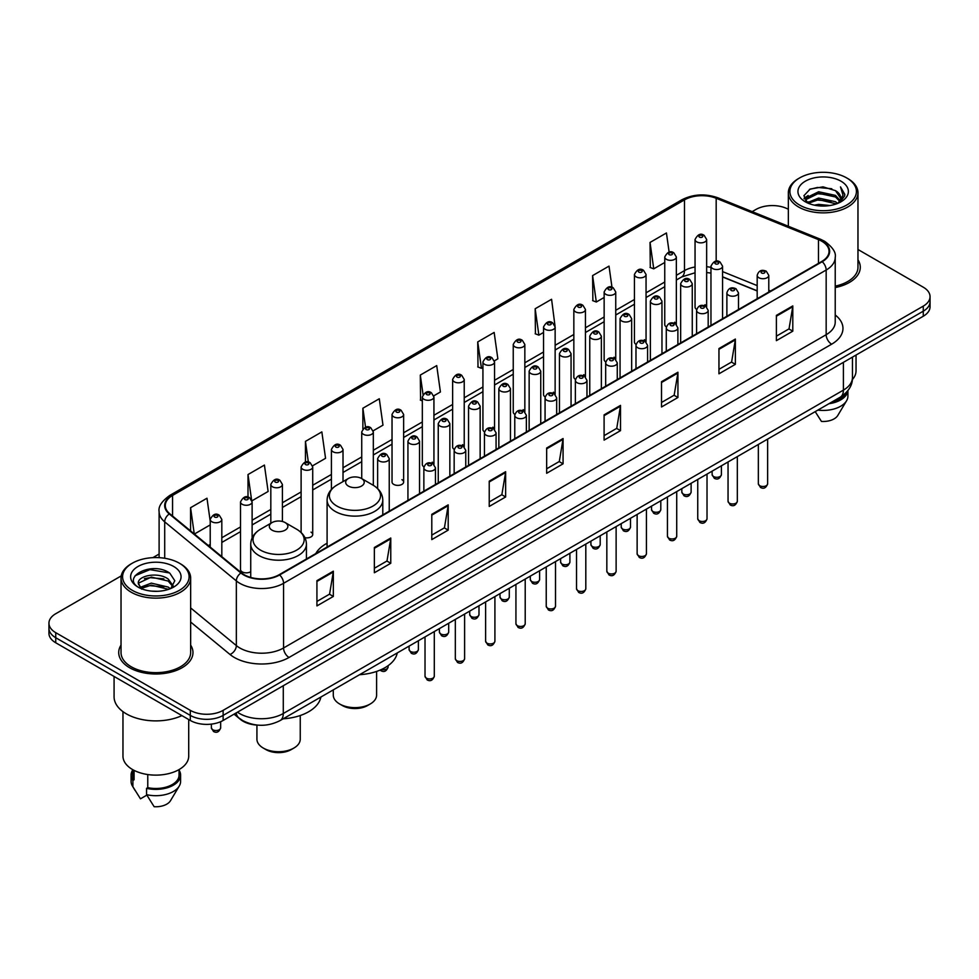<?xml version="1.0" encoding="UTF-8"?>
<svg xmlns="http://www.w3.org/2000/svg" width="979" height="979" viewBox="0 0 979 979"><rect width="100%" height="100%" fill="white"/><g stroke="black" fill="none" stroke-linecap="round" stroke-linejoin="round"><path stroke-width="1.47" d="M327.096 543.235A40.996 23.667 0 0 0 315.789 553.588M674.653 322.201A5.801 3.353 0 0 1 676.342 324.428L676.354 257A5.801 3.353 180 0 1 672.769 260.084A5.801 3.353 180 0 1 666.442 259.362A5.801 3.353 180 0 1 664.753 257L664.753 324.575A5.801 3.353 0 0 0 666.381 326.9M646.054 341.928L646.054 274.487A5.801 3.353 180 0 1 642.469 277.583A5.801 3.353 180 0 1 636.142 276.861A5.801 3.353 180 0 1 634.441 274.487L634.441 342.075A5.801 3.353 0 0 0 636.081 344.4M614.041 357.2A5.801 3.353 0 0 1 615.742 359.415L615.742 291.987A5.801 3.353 180 0 1 612.169 295.083A5.801 3.353 180 0 1 605.842 294.349A5.801 3.353 180 0 1 604.141 291.987L604.141 359.562A5.801 3.353 0 0 0 605.781 361.9M583.741 374.688A5.801 3.353 0 0 1 585.442 376.915L585.442 309.474A5.801 3.353 180 0 1 581.856 312.57A5.801 3.353 180 0 1 575.542 311.848A5.801 3.353 180 0 1 573.841 309.474L573.841 377.062A5.801 3.353 0 0 0 575.468 379.387M553.441 392.187A5.801 3.353 0 0 1 555.13 394.402L555.142 326.974A5.801 3.353 180 0 1 551.556 330.07A5.801 3.353 180 0 1 545.242 329.348A5.801 3.353 180 0 1 543.541 326.974L543.541 394.561A5.801 3.353 0 0 0 545.168 396.887M524.842 411.902L524.842 344.473A5.801 3.353 180 0 1 521.256 347.569A5.801 3.353 180 0 1 514.93 346.835A5.801 3.353 180 0 1 513.241 344.473L513.241 412.049A5.801 3.353 0 0 0 514.868 414.386M492.841 427.174A5.801 3.353 0 0 1 494.53 429.402L494.542 361.961A5.801 3.353 180 0 1 490.956 365.057A5.801 3.353 180 0 1 484.629 364.335A5.801 3.353 180 0 1 482.928 361.961L482.928 429.548A5.801 3.353 0 0 0 484.568 431.874M462.529 444.674A5.801 3.353 0 0 1 464.23 446.889L464.23 379.46A5.801 3.353 180 0 1 460.656 382.556A5.801 3.353 180 0 1 454.329 381.822A5.801 3.353 180 0 1 452.628 379.46L452.628 447.036A5.801 3.353 0 0 0 454.268 449.373M432.228 462.161A5.801 3.353 0 0 1 433.93 464.389L433.93 396.96A5.801 3.353 180 0 1 430.344 400.044A5.801 3.353 180 0 1 424.029 399.322A5.801 3.353 180 0 1 422.328 396.96L422.328 464.536A5.801 3.353 0 0 0 423.956 466.861M403.629 482.035L403.629 414.447A5.801 3.353 180 0 1 400.044 417.543A5.801 3.353 180 0 1 393.729 416.821A5.801 3.353 180 0 1 392.028 414.447L392.028 482.035A5.801 3.353 0 0 0 393.729 484.397A5.801 3.353 0 0 0 400.044 485.131A5.801 3.353 0 0 0 403.629 482.035A5.801 3.353 0 0 0 401.928 479.661M252.117 537.936L252.117 501.921A5.801 3.353 180 0 1 248.531 505.017A5.801 3.353 180 0 1 242.217 504.295A5.801 3.353 180 0 1 240.516 501.921L240.516 569.509A5.801 3.353 0 0 0 242.217 571.871A5.801 3.353 0 0 0 250.734 571.675M704.953 304.714A5.801 3.353 0 0 1 706.642 306.929L706.654 239.5A5.801 3.353 180 0 1 703.069 242.596A5.801 3.353 180 0 1 696.754 241.874A5.801 3.353 180 0 1 695.053 239.5L695.053 307.076A5.801 3.353 0 0 0 696.681 309.413M757.183 290.971L722.575 276.971M646.042 341.916A5.801 3.353 0 0 0 644.353 339.701M524.83 411.902A5.801 3.353 0 0 0 523.141 409.687M304.922 537.667A5.801 3.353 0 0 0 312.717 534.522A5.801 3.353 0 0 0 311.016 532.148M257.881 725.133A23.202 13.4 180 0 1 240.491 719.455L234.054 714.144M121.225 575.909L55.742 613.723A23.202 13.4 0 0 0 48.95 623.195L48.95 633.291A23.202 13.4 0 0 0 55.742 642.775L190.305 720.458A23.202 13.4 0 0 0 223.126 720.458L923.258 316.241A23.202 13.4 0 0 0 930.05 306.77L930.05 301.716A23.202 13.4 0 0 1 923.258 311.187A23.202 13.4 0 0 0 930.05 301.716L930.05 296.661A23.202 13.4 0 0 0 923.258 287.19L857.971 249.498M48.95 623.195A23.202 13.4 0 0 0 55.742 632.667L190.305 710.35A23.202 13.4 0 0 0 223.126 710.35L223.126 715.404L923.258 311.187L223.126 715.404A23.202 13.4 0 0 1 190.305 715.404A23.202 13.4 0 0 0 223.126 715.404L223.126 720.458M55.742 632.667L55.742 637.721L190.305 715.404L55.742 637.721A23.202 13.4 0 0 1 48.95 628.249A23.202 13.4 0 0 0 55.742 637.721L55.742 642.775M121.029 645.1A37.129 21.44 0 0 0 118.716 652.565A37.129 21.44 0 0 0 129.583 667.715A37.129 21.44 0 0 0 170.052 672.365A37.129 21.44 0 0 0 192.973 652.565A37.129 21.44 0 0 0 190.648 645.1A37.129 21.44 0 0 1 192.973 652.565A37.129 21.44 0 0 1 170.052 672.365A37.129 21.44 0 0 1 129.583 667.715A37.129 21.44 0 0 1 118.716 652.565A37.129 21.44 0 0 1 121.029 645.1M821.785 241.238A24.756 14.293 180 0 1 829.042 251.346A24.756 14.293 180 0 1 821.785 261.442L279.186 574.71A24.756 14.293 180 0 1 241.409 572.813L169.771 513.742A24.756 14.293 180 0 1 165.292 505.543A24.756 14.293 180 0 1 172.549 495.435L684.48 199.875A24.756 14.293 180 0 1 716.175 198.272L818.481 239.635A24.756 14.293 180 0 1 821.785 241.238M822.225 240.981A25.368 14.648 0 0 0 818.836 239.341L716.53 197.991A25.368 14.648 0 0 0 684.04 199.63L172.108 495.19A25.368 14.648 0 0 0 169.269 513.951L240.895 573.009A25.368 14.648 0 0 0 279.627 574.967L822.225 261.699A25.368 14.648 0 0 0 822.225 240.981M316.927 580.657L316.927 605.915L333.337 596.444L333.337 571.185L316.927 580.657M316.927 601.436L329.568 594.143L333.276 572.017A6.192 3.573 -120 0 0 333.337 571.185M329.458 594.204L333.337 596.444M374.357 547.494L374.357 572.764L390.768 563.28L390.768 538.022L374.357 547.494M374.357 568.273L386.999 560.979L390.707 538.866A6.192 3.573 -120 0 0 390.768 538.022M386.889 561.04L390.768 563.28M431.788 514.342L431.788 539.6L448.198 530.128L448.198 504.858L431.788 514.342M431.788 535.121L444.429 527.816L448.137 505.702A6.192 3.573 -120 0 0 448.198 504.858M444.319 527.889L448.198 530.128M489.231 481.178L489.231 506.437L505.641 496.965L505.641 471.707L489.231 481.178M489.231 501.958L501.86 494.664L505.568 472.539A6.192 3.573 -120 0 0 505.641 471.707M501.75 494.725L505.641 496.965M776.384 315.385L776.384 340.655L792.794 331.171L792.794 305.913L776.384 315.385M776.384 336.164L789.025 328.871L792.733 306.745A6.192 3.573 -120 0 0 792.794 305.913M788.915 328.932L792.794 331.171M718.953 348.548L718.953 373.807L735.364 364.335L735.364 339.064L718.953 348.548M718.953 369.328L731.594 362.034L735.302 339.909A6.192 3.573 -120 0 0 735.364 339.064M731.484 362.095L735.364 364.335M661.523 381.7L661.523 406.97L677.933 397.498L677.933 372.228L661.523 381.7M661.523 402.479L674.164 395.186L677.872 373.072A6.192 3.573 -120 0 0 677.933 372.228M674.054 395.247L677.933 397.498M604.092 414.863L604.092 440.122L620.502 430.65L620.502 405.392L604.092 414.863M604.092 435.643L616.733 428.349L620.429 406.224A6.192 3.573 -120 0 0 620.502 405.392M616.623 428.41L620.502 430.65M546.661 448.015L546.661 473.285L563.072 463.813L563.072 438.543L546.661 448.015M546.661 468.806L559.303 461.501L562.998 439.387A6.192 3.573 -120 0 0 563.072 438.543M559.193 461.574L563.072 463.813M835.222 287.557A37.129 21.44 0 0 0 860.284 267.291A37.129 21.44 0 0 0 857.971 259.827A37.129 21.44 0 0 1 860.284 267.291A37.129 21.44 0 0 1 835.222 287.557M223.126 710.35L923.258 306.133A23.202 13.4 0 0 0 930.05 296.661M788.352 209.298A23.202 13.4 0 0 0 755.874 209.506L752.178 211.635M159.112 554.041L152.871 557.638M312.582 465.808L325.554 458.307L321.846 431.91L305.448 441.382L305.448 462.1M251.97 500.795L268.124 491.47L264.416 465.074L248.005 474.546L248.005 497.148M210.216 521.207L206.985 498.225L190.575 507.709L190.575 530.899M494.395 360.835L497.858 358.84L494.15 332.444L477.74 341.916L478.009 367.027M554.995 325.848L551.581 299.28L535.17 308.752L535.44 333.863M611.985 287.3L609.011 266.117L592.601 275.601L592.87 300.712M669.134 252.154L666.442 232.965L650.044 242.437L650.301 267.548M373.183 430.809L382.985 425.155L379.289 398.759L362.879 408.231L362.879 428.912M433.783 395.822L440.415 391.992L436.72 365.595L420.309 375.067L420.566 400.178M422.328 400.839L420.309 400.081M420.309 375.067L423.038 394.513M477.74 341.916L481.448 368.312L482.928 367.455M481.448 368.312L477.74 366.929M535.17 308.752L538.878 335.148L543.541 332.456M538.878 335.148L535.17 333.766M592.601 275.601L596.309 301.997L604.141 297.469M596.309 301.997L592.601 300.614M650.044 242.437L653.739 268.833L664.753 262.482M653.739 268.833L650.044 267.451M362.879 408.231L365.546 427.248M305.448 441.382L308.348 462.1M248.005 474.546L251.542 499.718M194.393 534.044L210.216 524.903M190.575 507.709L194.258 533.934M799.635 205.076A33.262 19.201 0 0 0 846.676 205.076A33.262 19.201 0 0 0 846.676 177.921L847.765 178.545A34.803 20.094 0 0 0 847.765 178.545A34.803 20.094 0 0 1 857.971 192.765A34.803 20.094 0 0 1 836.482 211.329A34.803 20.094 0 0 1 798.546 206.973A34.803 20.094 0 0 1 788.352 192.765A34.803 20.094 0 0 1 798.546 178.557L799.635 177.921A33.262 19.201 0 0 0 799.635 205.076M835.222 286.137A34.803 20.094 0 0 0 857.971 267.291L857.971 192.765M852.354 379.595A32.87 18.98 0 0 0 856.038 370.87L856.038 355.047M814.369 205.149L818.628 204.378L829.996 205.517M819.362 205.896L824.93 206.031M807.247 202.726L818.628 198.064L835.515 201.723L837.657 203.412M808.324 203.277L818.628 199.643L836.372 203.901M805.839 201.429L806.268 197.831L818.628 191.749L835.515 195.408L840.043 200.45M805.741 200.976L806.268 199.41L818.628 193.328L835.515 196.987L839.639 201.197M837.755 203.375A17.487 10.096 0 0 0 840.643 197.819A17.487 10.096 0 0 0 835.515 190.672L840.631 198.199M840.985 181.201A25.221 14.563 0 0 0 805.325 181.201A25.221 14.563 0 0 0 805.325 201.796A25.221 14.563 0 0 0 840.985 201.796A25.221 14.563 0 0 0 840.985 181.201M835.515 190.672L823.058 186.854L810.147 189.069L803.918 195.69L807.455 202.898M839.456 202.604L844.657 195.959L844.828 194.393L840.496 186.891L843.029 195.286L838.036 203.265M831.257 402.381A23.202 13.4 0 0 0 845.648 393.105M847.765 178.557L846.676 177.921A33.262 19.201 0 0 0 799.635 177.921M815.201 411.645L821.454 421.435A15.468 8.933 0 0 0 837.779 415.475L846.554 400.803A24.756 14.293 0 0 0 847.912 396.14L847.912 390.572M817.881 410.103A24.756 14.293 0 0 0 846.554 400.803M828.932 403.715A24.756 14.293 0 0 0 847.875 390.621M840.496 186.891L844.828 194.699M809.449 189.412L817.551 187.442L831.807 188.739M804.236 198.921L806.72 197.073M812.325 194.748L817.551 193.756L831.281 194.894M812.325 201.062L817.551 200.071L831.281 201.209M804.04 198.321L808.189 195.494M806.929 202.482L808.189 201.821M333.288 689.877L333.288 695.127A21.66 12.507 0 0 0 339.627 703.974L342.369 705.553A17.793 10.267 0 0 0 367.529 705.553L370.258 703.974A21.66 12.507 0 0 0 376.597 695.127L376.597 671.435M342.369 705.553L339.627 703.974A21.66 12.507 0 0 0 370.258 703.974M348.377 486.073A9.288 5.36 0 0 0 361.508 486.073A9.288 5.36 0 0 0 361.508 478.498L373.036 485.143A25.576 14.771 0 0 1 373.036 506.033A25.576 14.771 0 0 1 336.849 506.033A25.576 14.771 0 0 1 336.849 485.143C330.559 488.888 327.304 493.857 327.096 500.061A27.853 16.08 0 0 0 335.246 511.43A27.853 16.08 0 0 0 365.595 514.905A27.853 16.08 0 0 0 382.789 500.061C382.581 493.857 379.338 488.888 373.036 485.143L361.508 478.498A9.288 5.36 0 0 0 348.377 478.498A9.288 5.36 0 0 0 348.377 486.073M359.562 674.702A42.55 24.561 0 0 0 397.241 652.956M256.926 725.084L256.926 739.218A21.66 12.507 0 0 0 263.265 748.054L266.007 749.633A17.793 10.267 0 0 0 291.167 749.633L293.896 748.054A21.66 12.507 0 0 0 300.247 739.218L300.247 715.514M266.007 749.633L263.265 748.054A21.66 12.507 0 0 0 293.896 748.054M272.027 530.153A9.288 5.36 0 0 0 285.146 530.153A9.288 5.36 0 0 0 285.146 522.578L296.674 529.235A25.576 14.771 0 0 1 296.674 550.125A25.576 14.771 0 0 1 260.5 550.125A25.576 14.771 0 0 1 260.5 529.235C254.197 532.98 250.942 537.948 250.734 544.14A27.853 16.08 0 0 0 258.897 555.509A27.853 16.08 0 0 0 289.246 558.997A27.853 16.08 0 0 0 306.427 544.14C306.231 537.948 302.976 532.98 296.674 529.235L285.146 522.578A9.288 5.36 0 0 0 272.027 522.578A9.288 5.36 0 0 0 272.027 530.153M283.2 718.794A42.55 24.561 0 0 0 320.879 697.036M132.324 590.349A33.262 19.201 0 0 0 179.365 590.349A33.262 19.201 0 0 0 179.365 563.194L180.454 563.818A34.803 20.094 0 0 1 190.648 578.026A34.803 20.094 0 0 1 169.159 596.603A34.803 20.094 0 0 1 131.235 592.246A34.803 20.094 0 0 1 121.029 578.026A34.803 20.094 0 0 1 131.235 563.818L132.324 563.194A33.262 19.201 0 0 0 132.324 590.349M121.029 578.026L121.029 652.565A34.803 20.094 0 0 0 131.235 666.772A34.803 20.094 0 0 0 169.159 671.129A34.803 20.094 0 0 0 190.648 652.565L190.648 578.026M114.078 676.44L114.078 696.767A41.767 24.12 0 0 0 126.303 713.826A41.767 24.12 0 0 0 181.91 715.612M122.962 711.647L122.962 756.143A32.87 18.98 0 0 0 132.593 769.567A32.87 18.98 0 0 0 168.425 773.679A32.87 18.98 0 0 0 188.714 756.143L188.714 719.541M151.623 591.12L157.509 591.304M140.058 587.424L151.317 583.129L168.204 587.082L170.26 588.722M141.086 588.501L151.317 585.136L168.584 589.334M138.357 583.19L141.245 588.648M138.394 583.729C136.509 575.946 157.852 571.32 168.204 579.054L173.234 585.993M138.467 584.206L138.957 582.909L151.317 577.108L168.204 581.061L172.83 586.519M170.848 588.477L174.8 580.718L169.808 573.18C152.112 560.465 120.662 577.218 138.822 587.498L139.716 588.049M173.675 566.474A25.221 14.563 0 0 0 138.015 566.474A25.221 14.563 0 0 0 138.015 587.07A25.221 14.563 0 0 0 173.675 587.07A25.221 14.563 0 0 0 173.675 566.474M132.642 769.592L132.642 775.087A23.202 13.4 0 0 0 134.086 779.749L134.086 770.375M132.642 770.118A24.756 14.293 0 0 0 131.088 775.087L131.088 781.401A24.756 14.293 0 0 0 132.446 786.076A24.756 14.293 0 0 0 132.899 786.761L140.462 798.815L146.838 795.132M132.899 786.761L132.899 780.447L134.086 779.749M131.088 775.087A24.756 14.293 0 0 0 132.899 780.447M141.637 589.162L138.431 584.022M147.768 774.536L147.768 787.654A23.202 13.4 0 0 0 179.047 775.087L179.047 769.592M180.454 563.818L179.365 563.194A33.262 19.201 0 0 0 132.324 563.194M147.768 787.654L146.569 788.34L146.569 794.654L154.144 806.708A15.468 8.933 0 0 0 170.468 800.736L179.243 786.076A24.756 14.293 0 0 0 180.601 781.401L180.601 775.087A24.756 14.293 0 0 0 179.047 770.118M146.569 794.654A24.756 14.293 0 0 0 179.243 786.076M146.569 788.34A24.756 14.293 0 0 0 180.601 775.087M135.126 575.713L149.946 569.631L169.465 572.948M144.378 578.662L149.946 577.659L163.872 578.846M144.378 586.69L149.946 585.675L163.872 586.874M237.456 712.186A30.936 17.867 0 0 0 239.537 713.507A30.936 17.867 0 0 0 283.286 713.507L843.396 390.131A30.936 17.867 0 0 0 852.452 377.502C852.685 385.175 848.597 391.747 840.19 397.217L280.08 720.593A15.468 8.933 60 0 0 283.286 713.507L283.286 685.716M843.396 362.34L843.396 390.131A15.468 8.933 60 0 1 840.19 397.217M236.196 712.908A15.468 10.353 129.5 0 0 238.9 717.937L234.201 714.058M923.258 316.241L923.258 306.133M190.305 720.458L190.305 710.35M835.222 314.993A38.683 22.333 180 0 1 831.636 344.192L289.038 657.46A7.734 4.467 60 0 1 283.567 647.976L826.166 334.708A30.936 17.867 0 0 0 835.222 322.079L835.222 257.404A30.936 17.867 180 0 1 826.166 270.033A7.734 4.467 -120 0 0 822.225 261.699M289.038 657.46A38.683 22.333 180 0 1 234.336 657.46A38.683 22.333 180 0 1 230.004 654.474L190.648 622.032M240.895 573.009A7.734 5.176 129.5 0 0 236.343 580.914L236.343 645.589A30.936 17.867 0 0 0 239.806 647.976A30.936 17.867 0 0 0 283.567 647.976L283.567 583.3A30.936 17.867 180 0 1 236.343 580.914L164.705 521.856A30.936 17.867 180 0 1 159.112 511.613L159.112 557.663M835.222 257.404C836.262 252.57 832.701 247.185 824.563 241.238L820.5 239.255A7.734 3.622 112 0 0 818.836 239.341M820.5 239.255L718.194 197.905C705.382 193.365 693.218 194.026 681.702 199.875A7.734 4.467 60 0 1 684.04 199.63M172.108 495.19A7.734 4.467 -120 0 0 169.771 495.435C161.743 501.211 158.182 506.596 159.112 511.613M169.269 513.951A7.734 5.176 129.5 0 0 164.705 521.856L164.705 558.263M718.194 197.905A7.734 3.622 112 0 0 716.53 197.991M279.627 574.967A7.734 4.467 60 0 1 283.567 583.3L826.166 270.033L826.166 334.708A7.734 4.467 60 0 0 831.636 344.192M190.648 607.922L236.343 645.589A7.734 5.176 -50.5 0 1 230.004 654.474M172.549 495.435L172.549 516.031M818.481 239.635L818.481 263.351M716.175 198.272L716.175 261.222M770.583 291.008L768.784 290.286M757.183 285.599L722.575 271.599M710.962 267.402A24.756 14.293 0 0 0 706.654 266.692M695.053 266.998A24.756 14.293 0 0 0 684.48 270.62L676.354 275.307M684.48 199.875L684.48 270.62A13.926 8.04 60 0 1 681.592 276.996L676.354 280.018M664.753 282.013L646.054 292.807M634.441 299.501L615.742 310.294M604.141 317L585.442 327.794M573.841 334.488L555.142 345.293M543.541 351.987L524.842 362.781M513.241 369.487L494.542 380.28M482.928 386.974L464.23 397.78M452.628 404.474L433.93 415.267M422.328 421.973L403.629 432.767M392.028 439.461L373.329 450.254M361.728 456.96L343.017 467.754M331.416 474.448L312.717 485.254M301.116 491.947L282.417 502.741M270.816 509.447L252.117 520.241M240.516 526.935L221.817 537.74M210.216 544.434L208.319 545.523M546.661 448.823L562.998 439.387M604.092 415.659L620.429 406.224M661.523 382.508L677.872 373.072M718.953 349.344L735.302 339.909M776.384 316.193L792.733 306.745M489.231 481.974L505.568 472.539M431.788 515.138L448.137 505.702M374.357 548.301L390.707 538.866M316.927 581.453L333.276 572.017M767.634 483.797C766.104 487.97 763.73 489.194 760.512 487.469L758.346 483.797A4.638 2.68 0 0 0 759.704 485.694A4.638 2.68 0 0 0 764.77 486.282A4.638 2.68 0 0 0 767.634 483.797L767.634 439.106M758.884 277.742A5.801 3.353 180 0 1 757.183 275.368C758.664 270.62 761.699 269.237 766.288 271.232L768.784 275.368A5.801 3.353 180 0 1 765.211 278.464A5.801 3.353 180 0 1 758.884 277.742M764.354 271.428A1.934 1.114 0 0 0 761.625 271.428A1.934 1.114 0 0 0 761.625 273.006A1.934 1.114 0 0 0 764.354 273.006A1.934 1.114 0 0 0 764.354 271.428M737.322 501.297C735.804 505.47 733.43 506.694 730.199 504.956L728.046 501.297A4.638 2.68 0 0 0 729.404 503.194A4.638 2.68 0 0 0 734.458 503.769A4.638 2.68 0 0 0 737.322 501.297L737.322 456.606M728.584 295.242A5.801 3.353 180 0 1 726.883 292.868C728.364 288.107 731.399 286.725 735.988 288.732L738.484 292.868A5.801 3.353 180 0 1 734.911 295.964A5.801 3.353 180 0 1 728.584 295.242M734.054 288.927A1.934 1.114 0 0 0 731.313 288.927A1.934 1.114 0 0 0 731.313 290.506A1.934 1.114 0 0 0 734.054 290.506A1.934 1.114 0 0 0 734.054 288.927M707.022 518.797C705.492 522.97 703.118 524.193 699.899 522.456L697.746 518.797A4.638 2.68 0 0 0 699.104 520.681A4.638 2.68 0 0 0 704.158 521.269A4.638 2.68 0 0 0 707.022 518.797L707.022 474.105M698.284 312.729A5.801 3.353 180 0 1 696.583 310.367C698.064 305.607 701.099 304.224 705.688 306.219L708.184 310.367A5.801 3.353 180 0 1 704.599 313.464A5.801 3.353 180 0 1 698.284 312.729M703.754 306.415A1.934 1.114 0 0 0 701.013 306.415A1.934 1.114 0 0 0 701.013 307.993A1.934 1.114 0 0 0 703.754 307.993A1.934 1.114 0 0 0 703.754 306.415M676.722 536.284C675.192 540.457 672.818 541.681 669.599 539.955L667.445 536.284A4.638 2.68 0 0 0 668.804 538.181A4.638 2.68 0 0 0 673.858 538.756A4.638 2.68 0 0 0 676.722 536.284L676.722 491.593M667.984 330.229A5.801 3.353 180 0 1 666.283 327.855C667.764 323.094 670.799 321.724 675.388 323.719L677.884 327.855A5.801 3.353 180 0 1 674.298 330.951A5.801 3.353 180 0 1 667.984 330.229M673.454 323.914A1.934 1.114 0 0 0 670.713 323.914A1.934 1.114 0 0 0 670.713 325.493A1.934 1.114 0 0 0 673.454 325.493A1.934 1.114 0 0 0 673.454 323.914M646.421 553.784C644.892 557.957 642.518 559.18 639.299 557.443L637.133 553.784A4.638 2.68 0 0 0 638.492 555.68A4.638 2.68 0 0 0 643.558 556.256A4.638 2.68 0 0 0 646.421 553.784L646.421 509.092M637.672 347.729A5.801 3.353 180 0 1 635.983 345.354C637.464 340.594 640.499 339.211 645.075 341.218L647.584 345.354A5.801 3.353 180 0 1 643.998 348.451A5.801 3.353 180 0 1 637.672 347.729M643.142 341.402A1.934 1.114 0 0 0 640.413 341.402A1.934 1.114 0 0 0 640.413 342.98A1.934 1.114 0 0 0 643.142 342.98A1.934 1.114 0 0 0 643.142 341.402M616.121 571.271C614.592 575.456 612.218 576.668 608.999 574.942L606.833 571.271A4.638 2.68 0 0 0 608.192 573.168A4.638 2.68 0 0 0 613.258 573.755A4.638 2.68 0 0 0 616.121 571.271L616.121 526.58M607.372 365.216A5.801 3.353 180 0 1 605.671 362.854C607.151 358.094 610.186 356.711 614.775 358.706L617.272 362.854A5.801 3.353 180 0 1 613.698 365.938A5.801 3.353 180 0 1 607.372 365.216M612.842 358.901A1.934 1.114 0 0 0 610.113 358.901A1.934 1.114 0 0 0 610.113 360.48A1.934 1.114 0 0 0 612.842 360.48A1.934 1.114 0 0 0 612.842 358.901M585.809 588.771C584.292 592.944 581.918 594.167 578.687 592.442L576.533 588.771A4.638 2.68 0 0 0 577.891 590.667A4.638 2.68 0 0 0 582.946 591.243A4.638 2.68 0 0 0 585.809 588.771L585.809 544.079M577.072 382.716A5.801 3.353 180 0 1 575.371 380.341C576.851 375.581 579.886 374.211 584.475 376.205L586.972 380.341A5.801 3.353 180 0 1 583.398 383.438A5.801 3.353 180 0 1 577.072 382.716M582.542 376.401A1.934 1.114 0 0 0 579.801 376.401A1.934 1.114 0 0 0 579.801 377.98A1.934 1.114 0 0 0 582.542 377.98A1.934 1.114 0 0 0 582.542 376.401M555.509 606.27C553.979 610.443 551.605 611.667 548.387 609.929L546.233 606.27A4.638 2.68 0 0 0 547.591 608.167A4.638 2.68 0 0 0 552.645 608.742A4.638 2.68 0 0 0 555.509 606.27L555.509 561.579M546.771 400.203A5.801 3.353 180 0 1 545.07 397.841C546.551 393.081 549.586 391.698 554.175 393.705L556.672 397.841A5.801 3.353 180 0 1 553.086 400.937A5.801 3.353 180 0 1 546.771 400.203M552.242 393.888A1.934 1.114 0 0 0 549.5 393.888A1.934 1.114 0 0 0 549.5 395.467A1.934 1.114 0 0 0 552.242 395.467A1.934 1.114 0 0 0 552.242 393.888M525.209 623.758C523.679 627.931 521.305 629.154 518.087 627.429L515.933 623.758A4.638 2.68 0 0 0 517.291 625.654A4.638 2.68 0 0 0 522.345 626.242A4.638 2.68 0 0 0 525.209 623.758L525.209 579.066M516.471 417.703A5.801 3.353 180 0 1 514.77 415.329C516.251 410.568 519.286 409.198 523.875 411.192L526.372 415.329A5.801 3.353 180 0 1 522.786 418.425A5.801 3.353 180 0 1 516.471 417.703M521.942 411.388A1.934 1.114 0 0 0 519.2 411.388A1.934 1.114 0 0 0 519.2 412.967A1.934 1.114 0 0 0 521.942 412.967A1.934 1.114 0 0 0 521.942 411.388M494.909 641.257C493.379 645.43 491.005 646.654 487.787 644.916L485.621 641.257A4.638 2.68 0 0 0 486.979 643.154A4.638 2.68 0 0 0 492.045 643.729A4.638 2.68 0 0 0 494.909 641.257L494.909 596.566M486.159 435.202A5.801 3.353 180 0 1 484.458 432.828C485.951 428.068 488.986 426.685 493.563 428.692L496.072 432.828A5.801 3.353 180 0 1 492.486 435.924A5.801 3.353 180 0 1 486.159 435.202M491.629 428.888A1.934 1.114 0 0 0 488.9 428.888A1.934 1.114 0 0 0 488.9 430.466A1.934 1.114 0 0 0 491.629 430.466A1.934 1.114 0 0 0 491.629 428.888M464.609 658.757C463.079 662.93 460.705 664.154 457.487 662.416L455.321 658.757A4.638 2.68 0 0 0 456.679 660.641A4.638 2.68 0 0 0 461.745 661.229A4.638 2.68 0 0 0 464.609 658.757L464.609 614.066M455.859 452.69A5.801 3.353 180 0 1 454.158 450.328C455.639 445.567 458.674 444.185 463.263 446.179L465.759 450.328A5.801 3.353 180 0 1 462.186 453.424A5.801 3.353 180 0 1 455.859 452.69M461.329 446.375A1.934 1.114 0 0 0 458.6 446.375A1.934 1.114 0 0 0 458.6 447.954A1.934 1.114 0 0 0 461.329 447.954A1.934 1.114 0 0 0 461.329 446.375M434.297 676.244C432.779 680.417 430.405 681.641 427.174 679.915L425.021 676.244A4.638 2.68 0 0 0 426.379 678.141A4.638 2.68 0 0 0 431.433 678.716A4.638 2.68 0 0 0 434.297 676.244L434.297 631.553M425.559 470.189A5.801 3.353 180 0 1 423.858 467.815C425.339 463.055 428.374 461.684 432.963 463.679L435.459 467.815A5.801 3.353 180 0 1 431.886 470.911A5.801 3.353 180 0 1 425.559 470.189M431.029 463.875A1.934 1.114 0 0 0 428.288 463.875A1.934 1.114 0 0 0 428.288 465.453A1.934 1.114 0 0 0 431.029 465.453A1.934 1.114 0 0 0 431.029 463.875M713.483 476.504A4.638 2.68 0 0 0 718.549 477.091A4.638 2.68 0 0 0 721.413 474.607C719.883 478.78 717.509 480.004 714.291 478.278L712.125 474.607A4.638 2.68 0 0 0 713.483 476.504M722.575 318.726L722.575 266.19A5.801 3.353 180 0 1 718.99 269.274A5.801 3.353 180 0 1 712.663 268.552A5.801 3.353 180 0 1 710.962 266.19L710.962 325.432M715.404 263.816A1.934 1.114 0 0 0 718.133 263.816A1.934 1.114 0 0 0 718.133 262.237A1.934 1.114 0 0 0 715.404 262.237A1.934 1.114 0 0 0 715.404 263.816M683.183 494.003A4.638 2.68 0 0 0 688.237 494.579A4.638 2.68 0 0 0 691.113 492.107C689.583 496.28 687.209 497.503 683.991 495.778L681.825 492.107A4.638 2.68 0 0 0 683.183 494.003M692.263 336.225L692.263 283.677A5.801 3.353 180 0 1 688.69 286.774A5.801 3.353 180 0 1 682.363 286.052A5.801 3.353 180 0 1 680.662 283.677L680.662 342.919M685.104 281.316A1.934 1.114 0 0 0 687.833 281.316A1.934 1.114 0 0 0 687.833 279.737A1.934 1.114 0 0 0 685.104 279.737A1.934 1.114 0 0 0 685.104 281.316M652.883 511.491A4.638 2.68 0 0 0 657.937 512.078A4.638 2.68 0 0 0 660.801 509.606C659.271 513.779 656.909 515.003 653.678 513.265L651.524 509.606A4.638 2.68 0 0 0 652.883 511.491M661.963 353.725L661.963 301.177A5.801 3.353 180 0 1 658.39 304.273A5.801 3.353 180 0 1 652.063 303.539A5.801 3.353 180 0 1 650.362 301.177L650.362 360.419M654.792 298.803A1.934 1.114 0 0 0 657.533 298.803A1.934 1.114 0 0 0 657.533 297.224A1.934 1.114 0 0 0 654.792 297.224A1.934 1.114 0 0 0 654.792 298.803M622.583 528.99A4.638 2.68 0 0 0 627.637 529.578A4.638 2.68 0 0 0 630.5 527.094C628.971 531.267 626.597 532.49 623.378 530.765L621.224 527.094A4.638 2.68 0 0 0 622.583 528.99M631.663 371.212L631.663 318.664A5.801 3.353 180 0 1 628.077 321.761A5.801 3.353 180 0 1 621.763 321.039A5.801 3.353 180 0 1 620.062 318.664L620.062 377.918M624.492 316.303A1.934 1.114 0 0 0 627.233 316.303A1.934 1.114 0 0 0 627.233 314.724A1.934 1.114 0 0 0 624.492 314.724A1.934 1.114 0 0 0 624.492 316.303M592.283 546.49A4.638 2.68 0 0 0 597.337 547.065A4.638 2.68 0 0 0 600.2 544.593C598.671 548.766 596.297 549.99 593.078 548.252L590.912 544.593A4.638 2.68 0 0 0 592.283 546.49M601.363 388.712L601.363 336.164A5.801 3.353 180 0 1 597.777 339.26A5.801 3.353 180 0 1 591.451 338.538A5.801 3.353 180 0 1 589.762 336.164L589.762 395.406M594.192 333.79A1.934 1.114 0 0 0 596.921 333.79A1.934 1.114 0 0 0 596.921 332.211A1.934 1.114 0 0 0 594.192 332.211A1.934 1.114 0 0 0 594.192 333.79M561.97 563.977A4.638 2.68 0 0 0 567.037 564.565A4.638 2.68 0 0 0 569.9 562.093C568.371 566.266 565.997 567.477 562.778 565.752L560.612 562.093A4.638 2.68 0 0 0 561.97 563.977M571.063 406.199L571.063 353.664A5.801 3.353 180 0 1 567.477 356.76A5.801 3.353 180 0 1 561.151 356.026A5.801 3.353 180 0 1 559.45 353.664L559.45 412.905M563.892 351.29A1.934 1.114 0 0 0 566.621 351.29A1.934 1.114 0 0 0 566.621 349.711A1.934 1.114 0 0 0 563.892 349.711A1.934 1.114 0 0 0 563.892 351.29M531.67 581.477A4.638 2.68 0 0 0 536.725 582.052A4.638 2.68 0 0 0 539.6 579.58C538.071 583.753 535.697 584.977 532.478 583.251L530.312 579.58A4.638 2.68 0 0 0 531.67 581.477M540.751 423.699L540.751 371.151A5.801 3.353 180 0 1 537.177 374.247A5.801 3.353 180 0 1 530.851 373.525A5.801 3.353 180 0 1 529.149 371.151L529.149 430.405M533.592 368.789A1.934 1.114 0 0 0 536.321 368.789A1.934 1.114 0 0 0 536.321 367.211A1.934 1.114 0 0 0 533.592 367.211A1.934 1.114 0 0 0 533.592 368.789M501.37 598.977A4.638 2.68 0 0 0 506.424 599.552A4.638 2.68 0 0 0 509.288 597.08C507.758 601.253 505.384 602.477 502.166 600.739L500.012 597.08A4.638 2.68 0 0 0 501.37 598.977M510.451 441.199L510.451 388.651A5.801 3.353 180 0 1 506.877 391.747A5.801 3.353 180 0 1 500.55 391.013A5.801 3.353 180 0 1 498.849 388.651L498.849 447.892M503.279 386.277A1.934 1.114 0 0 0 506.021 386.277A1.934 1.114 0 0 0 506.021 384.698A1.934 1.114 0 0 0 503.279 384.698A1.934 1.114 0 0 0 503.279 386.277M471.07 616.464A4.638 2.68 0 0 0 476.124 617.051A4.638 2.68 0 0 0 478.988 614.567C477.458 618.74 475.084 619.964 471.866 618.238L469.712 614.567A4.638 2.68 0 0 0 471.07 616.464M480.151 458.686L480.151 406.15A5.801 3.353 180 0 1 476.565 409.234A5.801 3.353 180 0 1 470.25 408.512A5.801 3.353 180 0 1 468.549 406.15L468.549 465.392M472.979 403.776A1.934 1.114 0 0 0 475.721 403.776A1.934 1.114 0 0 0 475.721 402.198A1.934 1.114 0 0 0 472.979 402.198A1.934 1.114 0 0 0 472.979 403.776M440.77 633.964A4.638 2.68 0 0 0 445.824 634.539A4.638 2.68 0 0 0 448.688 632.067C447.158 636.24 444.784 637.464 441.566 635.738L439.4 632.067A4.638 2.68 0 0 0 440.77 633.964M449.851 476.186L449.851 423.638A5.801 3.353 180 0 1 446.265 426.734A5.801 3.353 180 0 1 439.938 426.012A5.801 3.353 180 0 1 438.249 423.638L438.249 482.88M442.679 421.276A1.934 1.114 0 0 0 445.408 421.276A1.934 1.114 0 0 0 445.408 419.697A1.934 1.114 0 0 0 442.679 419.697A1.934 1.114 0 0 0 442.679 421.276M410.458 651.451A4.638 2.68 0 0 0 415.524 652.038A4.638 2.68 0 0 0 418.388 649.566C416.858 653.739 414.484 654.963 411.266 653.226L409.1 649.566A4.638 2.68 0 0 0 410.458 651.451M419.55 493.685L419.55 441.137A5.801 3.353 180 0 1 415.965 444.233A5.801 3.353 180 0 1 409.638 443.499A5.801 3.353 180 0 1 407.937 441.137L407.937 500.379M412.379 438.763A1.934 1.114 0 0 0 415.108 438.763A1.934 1.114 0 0 0 415.108 437.185A1.934 1.114 0 0 0 412.379 437.185A1.934 1.114 0 0 0 412.379 438.763M381.48 669.489A4.638 2.68 0 0 0 388.088 667.054C386.558 671.227 384.184 672.451 380.966 670.725L380.109 670.089M389.238 511.173L389.238 458.625A5.801 3.353 180 0 1 385.665 461.721A5.801 3.353 180 0 1 379.338 460.999A5.801 3.353 180 0 1 377.637 458.625L377.637 488.594M382.079 456.263A1.934 1.114 0 0 0 384.808 456.263A1.934 1.114 0 0 0 384.808 454.684A1.934 1.114 0 0 0 382.079 454.684A1.934 1.114 0 0 0 382.079 456.263M699.483 237.126A1.934 1.114 0 0 0 702.224 237.126A1.934 1.114 0 0 0 702.224 235.547A1.934 1.114 0 0 0 699.483 235.547A1.934 1.114 0 0 0 699.483 237.126M669.183 254.626A1.934 1.114 0 0 0 671.912 254.626A1.934 1.114 0 0 0 671.912 253.047A1.934 1.114 0 0 0 669.183 253.047A1.934 1.114 0 0 0 669.183 254.626M638.883 272.125A1.934 1.114 0 0 0 641.612 272.125A1.934 1.114 0 0 0 641.612 270.547A1.934 1.114 0 0 0 638.883 270.547A1.934 1.114 0 0 0 638.883 272.125M608.571 289.613A1.934 1.114 0 0 0 611.312 289.613A1.934 1.114 0 0 0 611.312 288.034A1.934 1.114 0 0 0 608.571 288.034A1.934 1.114 0 0 0 608.571 289.613M578.271 307.112A1.934 1.114 0 0 0 581.012 307.112A1.934 1.114 0 0 0 581.012 305.534A1.934 1.114 0 0 0 578.271 305.534A1.934 1.114 0 0 0 578.271 307.112M547.971 324.612A1.934 1.114 0 0 0 550.712 324.612A1.934 1.114 0 0 0 550.712 323.033A1.934 1.114 0 0 0 547.971 323.033A1.934 1.114 0 0 0 547.971 324.612M517.671 342.099A1.934 1.114 0 0 0 520.4 342.099A1.934 1.114 0 0 0 520.4 340.521A1.934 1.114 0 0 0 517.671 340.521A1.934 1.114 0 0 0 517.671 342.099M487.371 359.599A1.934 1.114 0 0 0 490.1 359.599A1.934 1.114 0 0 0 490.1 358.02A1.934 1.114 0 0 0 487.371 358.02A1.934 1.114 0 0 0 487.371 359.599M457.058 377.086A1.934 1.114 0 0 0 459.8 377.086A1.934 1.114 0 0 0 459.8 375.508A1.934 1.114 0 0 0 457.058 375.508A1.934 1.114 0 0 0 457.058 377.086M426.758 394.586A1.934 1.114 0 0 0 429.5 394.586A1.934 1.114 0 0 0 429.5 393.007A1.934 1.114 0 0 0 426.758 393.007A1.934 1.114 0 0 0 426.758 394.586M396.458 412.086A1.934 1.114 0 0 0 399.199 412.086A1.934 1.114 0 0 0 399.199 410.507A1.934 1.114 0 0 0 396.458 410.507A1.934 1.114 0 0 0 396.458 412.086M373.329 485.315L373.329 431.947A5.801 3.353 180 0 1 369.744 435.043A5.801 3.353 180 0 1 363.417 434.309A5.801 3.353 180 0 1 361.728 431.947L361.728 478.621M366.158 429.573A1.934 1.114 0 0 0 368.887 429.573A1.934 1.114 0 0 0 368.887 427.994A1.934 1.114 0 0 0 366.158 427.994A1.934 1.114 0 0 0 366.158 429.573M343.017 481.582L343.017 449.434A5.801 3.353 180 0 1 339.444 452.531A5.801 3.353 180 0 1 333.117 451.808A5.801 3.353 180 0 1 331.416 449.434L331.416 489.451M335.858 447.073A1.934 1.114 0 0 0 338.587 447.073A1.934 1.114 0 0 0 338.587 445.494A1.934 1.114 0 0 0 335.858 445.494A1.934 1.114 0 0 0 335.858 447.073M312.717 534.522L312.717 466.934A5.801 3.353 180 0 1 309.144 470.03A5.801 3.353 180 0 1 302.817 469.308A5.801 3.353 180 0 1 301.116 466.934L301.116 532.515M305.546 464.572A1.934 1.114 0 0 0 308.287 464.572A1.934 1.114 0 0 0 308.287 462.981A1.934 1.114 0 0 0 305.546 462.981A1.934 1.114 0 0 0 305.546 464.572M282.417 521.489L282.417 484.434A5.801 3.353 180 0 1 278.831 487.53A5.801 3.353 180 0 1 272.517 486.796A5.801 3.353 180 0 1 270.816 484.434L270.816 523.275M275.246 482.06A1.934 1.114 0 0 0 277.987 482.06A1.934 1.114 0 0 0 277.987 480.481A1.934 1.114 0 0 0 275.246 480.481A1.934 1.114 0 0 0 275.246 482.06M244.946 499.559A1.934 1.114 0 0 0 247.687 499.559A1.934 1.114 0 0 0 247.687 497.981A1.934 1.114 0 0 0 244.946 497.981A1.934 1.114 0 0 0 244.946 499.559M212.724 729.747A4.638 2.68 0 0 0 217.791 730.322A4.638 2.68 0 0 0 220.654 727.85C219.125 732.023 216.751 733.247 213.532 731.509L211.366 727.85A4.638 2.68 0 0 0 212.724 729.747M221.817 556.647L221.817 519.421A5.801 3.353 180 0 1 218.231 522.517A5.801 3.353 180 0 1 211.905 521.783A5.801 3.353 180 0 1 210.216 519.421L210.216 547.09M214.646 517.047A1.934 1.114 0 0 0 217.375 517.047A1.934 1.114 0 0 0 217.375 515.468A1.934 1.114 0 0 0 214.646 515.468A1.934 1.114 0 0 0 214.646 517.047M280.08 720.593C267.634 726.846 255.189 726.846 242.731 720.593L238.9 717.937M852.452 377.502L852.452 357.115M681.702 199.875L169.771 495.435M710.962 273.092L706.654 272.529M695.053 272.774L681.592 276.996M664.753 286.712L646.054 297.518M634.441 304.212L615.742 315.005M604.141 321.712L585.442 332.505M573.841 339.199L555.142 350.005M543.541 356.699L524.842 367.492M513.241 374.198L494.542 384.992M482.928 391.686L464.23 402.479M452.628 409.185L433.93 419.979M422.328 426.673L403.629 437.478M392.028 444.172L373.329 454.966M361.728 461.672L343.017 472.465M331.416 479.159L312.717 489.953M301.116 496.659L282.417 507.452M270.816 514.159L252.117 524.952M240.516 531.646L221.817 542.439M757.183 290.8L722.575 276.8M805.668 201.246L805.668 200.193M788.352 226.259L788.352 192.765M382.789 514.905L382.789 500.061M327.096 547.053L327.096 500.061M348.377 478.498L336.849 485.143M306.427 558.985L306.427 544.14M250.734 577.426L250.734 544.14M272.027 522.578L260.5 529.235M134.955 790.273L132.446 786.076M758.346 483.797L758.346 444.466M757.183 298.742L757.183 275.368M768.784 292.048L768.784 275.368M728.046 501.297L728.046 461.966M726.883 316.241L726.883 292.868M738.484 309.535L738.484 292.868M697.746 518.797L697.746 479.453M696.583 333.729L696.583 310.367M708.184 327.035L708.184 310.367M667.445 536.284L667.445 496.953M666.283 351.228L666.283 327.855M677.884 344.535L677.884 327.855M637.133 553.784L637.133 514.452M635.983 368.728L635.983 345.354M647.584 362.022L647.584 345.354M606.833 571.271L606.833 531.94M605.671 386.216L605.671 362.854M617.272 379.522L617.272 362.854M576.533 588.771L576.533 549.439M575.371 403.715L575.371 380.341M586.972 397.021L586.972 380.341M546.233 606.27L546.233 566.939M545.07 421.215L545.07 397.841M556.672 414.509L556.672 397.841M515.933 623.758L515.933 584.426M514.77 438.702L514.77 415.329M526.372 432.008L526.372 415.329M485.621 641.257L485.621 601.926M484.458 456.202L484.458 432.828M496.072 449.496L496.072 432.828M455.321 658.757L455.321 619.413M454.158 473.689L454.158 450.328M465.759 466.995L465.759 450.328M425.021 676.244L425.021 636.913M423.858 491.189L423.858 467.815M435.459 484.495L435.459 467.815M721.413 474.607L721.413 465.796M722.575 266.19L720.067 262.042C716.701 259.619 713.667 260.989 710.962 266.19M712.125 474.607L712.125 471.156M691.113 492.107L691.113 483.296M692.263 283.677L689.767 279.541C686.401 277.106 683.366 278.489 680.662 283.677M681.825 492.107L681.825 488.643M660.801 509.606L660.801 500.783M661.963 301.177L659.467 297.041C656.101 294.606 653.066 295.988 650.362 301.177M651.524 509.606L651.524 506.143M630.5 527.094L630.5 518.283M631.663 318.664L629.167 314.528C625.801 312.105 622.766 313.476 620.062 318.664M621.224 527.094L621.224 523.643M600.2 544.593L600.2 535.77M601.363 336.164L598.854 332.028C595.489 329.593 592.466 330.975 589.762 336.164M590.912 544.593L590.912 541.13M569.9 562.093L569.9 553.27M571.063 353.664L568.554 349.515C565.189 347.092 562.154 348.475 559.45 353.664M560.612 562.093L560.612 558.63M539.6 579.58L539.6 570.769M540.751 371.151L538.254 367.015C534.889 364.58 531.854 365.962 529.149 371.151M530.312 579.58L530.312 576.129M509.288 597.08L509.288 588.257M510.451 388.651L507.954 384.514C504.589 382.079 501.554 383.462 498.849 388.651M500.012 597.08L500.012 593.617M478.988 614.567L478.988 605.756M480.151 406.15L477.654 402.002C474.289 399.579 471.254 400.949 468.549 406.15M469.712 614.567L469.712 611.116M448.688 632.067L448.688 623.244M449.851 423.638L447.342 419.501C443.976 417.066 440.954 418.449 438.249 423.638M439.4 632.067L439.4 628.604M418.388 649.566L418.388 640.743M419.55 441.137L417.042 437.001C413.676 434.566 410.642 435.949 407.937 441.137M409.1 649.566L409.1 646.103M388.088 667.054L388.088 665.696M389.238 458.625L386.742 454.489C383.376 452.065 380.341 453.436 377.637 458.625M706.654 239.5L704.158 235.364C700.793 232.929 697.758 234.311 695.053 239.5M676.354 257L673.846 252.851C670.48 250.428 667.445 251.811 664.753 257M646.054 274.487L643.546 270.351C640.18 267.916 637.145 269.298 634.441 274.487M615.742 291.987L613.246 287.85C609.88 285.415 606.845 286.798 604.141 291.987M585.442 309.474L582.946 305.338C579.58 302.915 576.545 304.285 573.841 309.474M555.142 326.974L552.645 322.837C549.28 320.402 546.245 321.785 543.541 326.974M524.842 344.473L522.333 340.325C518.968 337.902 515.933 339.285 513.241 344.473M494.542 361.961L492.033 357.824C488.668 355.401 485.633 356.772 482.928 361.961M464.23 379.46L461.733 375.324C458.368 372.889 455.333 374.272 452.628 379.46M433.93 396.96L431.433 392.812C428.068 390.388 425.033 391.771 422.328 396.96M403.629 414.447L401.133 410.311C397.768 407.876 394.733 409.259 392.028 414.447M373.329 431.947L370.821 427.811C367.455 425.375 364.421 426.758 361.728 431.947M343.017 449.434L340.521 445.298C337.155 442.875 334.12 444.246 331.416 449.434M312.717 466.934L310.221 462.798C306.855 460.363 303.82 461.745 301.116 466.934M282.417 484.434L279.921 480.285C276.555 477.862 273.52 479.245 270.816 484.434M252.117 501.921L249.621 497.785C246.255 495.362 243.22 496.732 240.516 501.921M220.654 727.85L220.654 721.694M221.817 519.421L219.308 515.284C215.943 512.849 212.908 514.232 210.216 519.421M211.366 727.85L211.366 724.105"/></g></svg>
